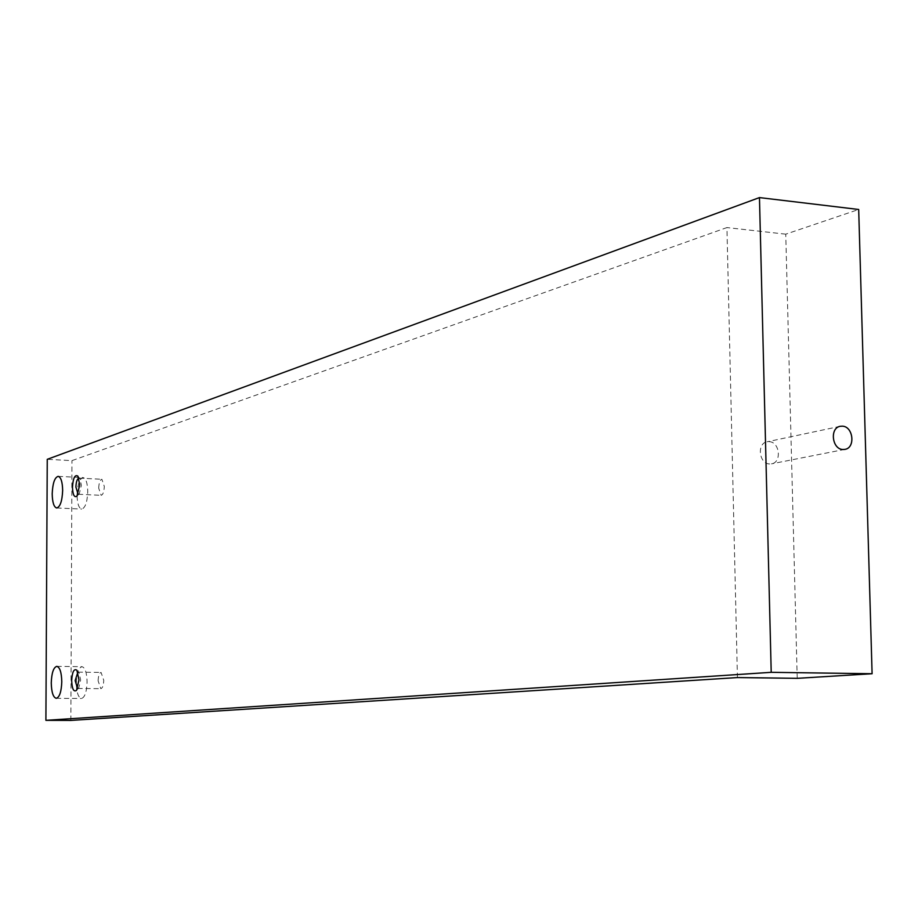 <?xml version="1.0" encoding="UTF-8"?>
<svg xmlns="http://www.w3.org/2000/svg" width="918" height="918" viewBox="0 0 918 918"><rect width="100%" height="100%" fill="white"/><g stroke="black" fill="none" stroke-linecap="round" stroke-linejoin="round"><path stroke-width="0.69" stroke-dasharray="4.59 3.44" d="M769.651 463.969C759.002 463.911 756.65 443.279 767.127 441.787L769.1 441.661C779.784 441.776 782.021 462.477 771.487 463.854L769.651 463.969M77.605 688.454L78.787 687.892L80.646 680.009L79.04 672.745L77.892 672.16M78.11 494.251L79.292 493.746L81.369 485.312L79.992 478.748L78.856 478.129M98.708 488.181C98.949 482.799 100.005 479.827 101.875 479.265L104.296 486.414C104.055 491.807 103 494.779 101.129 495.33L98.708 488.181M98.123 680.846C98.329 675.763 99.316 672.951 101.072 672.424L103.745 680.249C103.55 685.344 102.564 688.156 100.808 688.672L98.123 680.846M77.055 495.009C77.514 484.497 79.545 478.703 83.125 477.589C85.994 478.427 87.543 483.097 87.749 491.635C87.279 502.169 85.259 507.987 81.691 509.065C78.799 508.216 77.25 503.534 77.055 495.009M76.309 683.153C76.699 673.204 78.592 667.707 81.977 666.686C85.122 667.581 86.82 672.687 87.084 682.005C86.694 691.988 84.812 697.485 81.438 698.495C78.271 697.577 76.573 692.459 76.309 683.153M737.429 677.564L726.93 227.572L71.948 460.629L47.254 459.321M70.87 720.412L71.948 460.629M797.214 678.333L785.751 234.17L858.686 209.476M785.751 234.17L726.93 227.572M840.28 426.296L767.127 441.787M79.04 672.745L76.86 670.197M79.992 478.748L77.892 476.132M79.017 478.129L101.875 479.265M78.03 672.148L101.072 672.424M58.155 476.35L83.125 477.589M56.813 666.353L81.977 666.686M56.25 698.311L81.438 698.495M56.721 507.975L81.691 509.065M77.743 688.466L100.808 688.672M78.271 494.263L101.129 495.33M79.292 493.746L76.963 496.145M78.787 687.892L76.504 690.393M844.858 449.384L771.487 463.854"/><path stroke-width="1.38" d="M842.965 449.499C832.006 449.407 829.516 427.811 840.28 426.296L842.311 426.17C853.304 426.342 855.691 447.973 844.858 449.384L842.965 449.499M71.661 680.674C72.224 671.861 73.956 668.361 76.86 670.197L78.982 679.882L76.504 690.393C73.692 692.206 72.074 688.97 71.661 680.674M77.892 672.16L75.138 680.605L77.605 688.454M72.465 487.251C73.096 478.014 74.909 474.308 77.892 476.132L79.728 484.888L76.963 496.145C74.301 497.843 72.809 494.882 72.465 487.251M78.856 478.129C77.101 478.921 76.125 481.904 75.907 487.079L78.11 494.251M52.2 493.85C52.67 483.293 54.644 477.463 58.155 476.35C60.955 477.176 62.458 481.881 62.654 490.453C62.183 501.033 60.209 506.885 56.721 507.975C53.898 507.126 52.383 502.421 52.2 493.85M51.259 682.9C51.649 672.894 53.508 667.386 56.813 666.353C59.877 667.248 61.529 672.378 61.781 681.753C61.391 691.77 59.544 697.301 56.25 698.311C53.164 697.393 51.5 692.252 51.259 682.9M759.461 197.588L858.686 209.476L872.1 673.732L797.214 678.333L737.429 677.564L70.87 720.412L45.9 720.343L47.254 459.321L759.461 197.588L771.212 672.32L45.9 720.343M872.1 673.732L771.212 672.32"/></g></svg>
